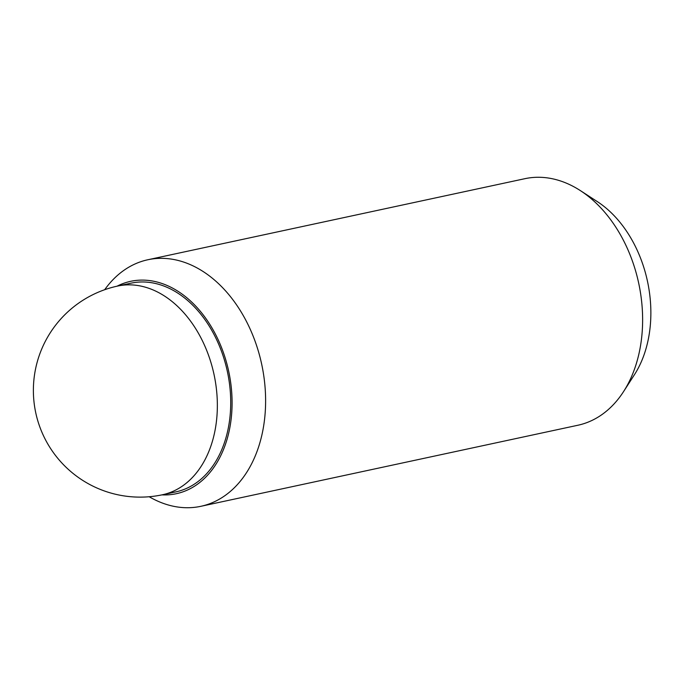 <?xml version="1.0" encoding="UTF-8"?>
<svg xmlns="http://www.w3.org/2000/svg" width="685" height="685" viewBox="0 0 685 685"><rect width="100%" height="100%" fill="white"/><g stroke="black" fill="none" stroke-linecap="round" stroke-linejoin="round"><path stroke-width="1.03" d="M162.55 494.741L175.917 491.873A106.732 75.607 -102.1 0 0 230.383 392.753A106.732 75.607 -102.1 0 0 161.703 285.26A106.732 75.607 -102.1 0 0 131.04 283.17L117.683 286.047A106.732 106.732 0 0 0 105.721 491.436A106.732 106.732 0 0 0 162.55 494.741A106.732 75.607 -102.1 0 0 217.017 395.622A106.732 75.607 -102.1 0 0 148.345 288.128A106.732 75.607 -102.1 0 0 117.683 286.047M104.685 289.712A126.1 89.315 77.9 0 1 147.857 259.752L524.873 178.691A126.1 89.315 77.9 0 1 561.101 181.157A126.1 89.315 77.9 0 1 580.366 190.61A126.1 89.315 77.9 0 1 623.573 391.572A126.1 89.315 77.9 0 1 577.883 425.248L200.868 506.309A126.1 89.315 77.9 0 1 164.64 503.843A126.1 89.315 77.9 0 1 149.193 496.745M147.857 259.752A126.1 89.315 77.9 0 1 184.085 262.218A126.1 89.315 77.9 0 1 265.215 389.208A126.1 89.315 77.9 0 1 200.868 506.309M117.066 286.176A108.624 76.943 77.9 0 1 161.848 283.444A108.624 76.943 77.9 0 1 232.087 402.831A108.624 76.943 77.9 0 1 161.943 494.878M580.366 190.61L597.234 201.553A108.624 76.943 77.9 0 1 634.456 374.661L623.573 391.572"/></g></svg>
